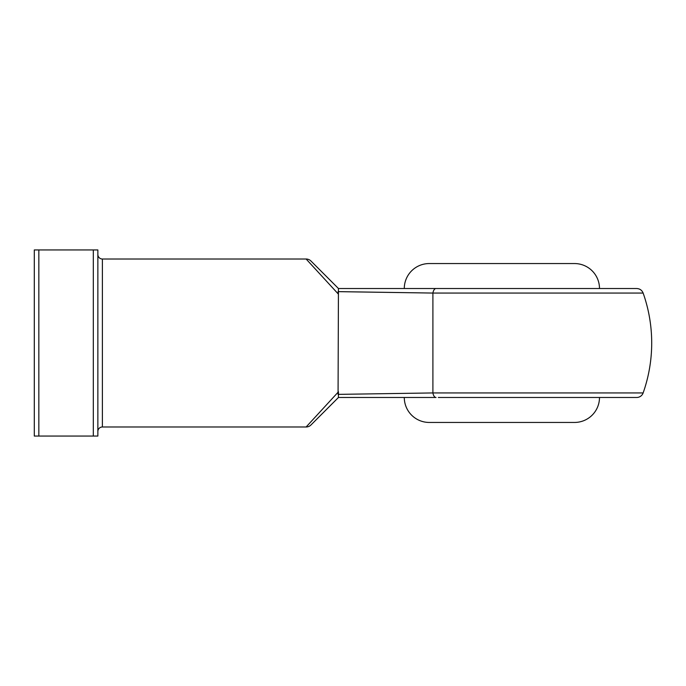 <?xml version="1.0" encoding="UTF-8"?>
<svg xmlns="http://www.w3.org/2000/svg" width="686" height="686" viewBox="0 0 686 686"><rect width="100%" height="100%" fill="white"/><g stroke="black" fill="none" stroke-linecap="round" stroke-linejoin="round"><path stroke-width="1.03" d="M310.947 424.994A6.809 6.809 0 0 1 306.127 426.984L338.464 391.8L338.438 397.477L310.947 424.994L338.464 397.477L436.039 397.477A6.809 3.327 -90 0 1 432.9 392.941L338.069 394.373L432.9 392.941L643.134 392.941A6.809 6.809 0 0 1 636.711 397.477L438.337 397.477M565.444 397.477L636.711 397.477M404.286 397.477A24.97 24.97 0 0 0 429.256 422.447L574.525 422.447A24.97 24.97 0 0 0 599.495 397.477M404.286 288.523A24.97 24.97 0 0 1 429.256 263.553L574.525 263.553A24.97 24.97 0 0 1 599.495 288.523M97.858 431.528A4.536 4.536 0 0 1 102.394 426.984L306.127 426.984M97.858 254.472A4.536 4.536 0 0 0 102.394 259.016L102.394 426.984M432.9 392.941L432.9 293.059L338.069 291.627L338.464 294.2L306.127 259.016L102.394 259.016M338.069 394.373L338.438 288.523L636.711 288.523C639.806 288.686 641.95 290.195 643.134 293.059L432.9 293.059L340.445 291.687M93.313 249.936L97.858 249.936L97.858 436.064L93.313 436.064L93.313 249.936L38.836 249.936L38.836 436.064L34.3 436.064L34.3 249.936L38.836 249.936M93.313 436.064L38.836 436.064M338.464 288.523L310.947 261.006L338.464 288.523M306.127 259.016A6.809 6.809 0 0 1 310.947 261.006M436.039 288.523A6.809 3.327 90 0 0 432.9 293.059M643.134 392.941A149.814 149.814 0 0 0 643.134 293.059"/></g></svg>
